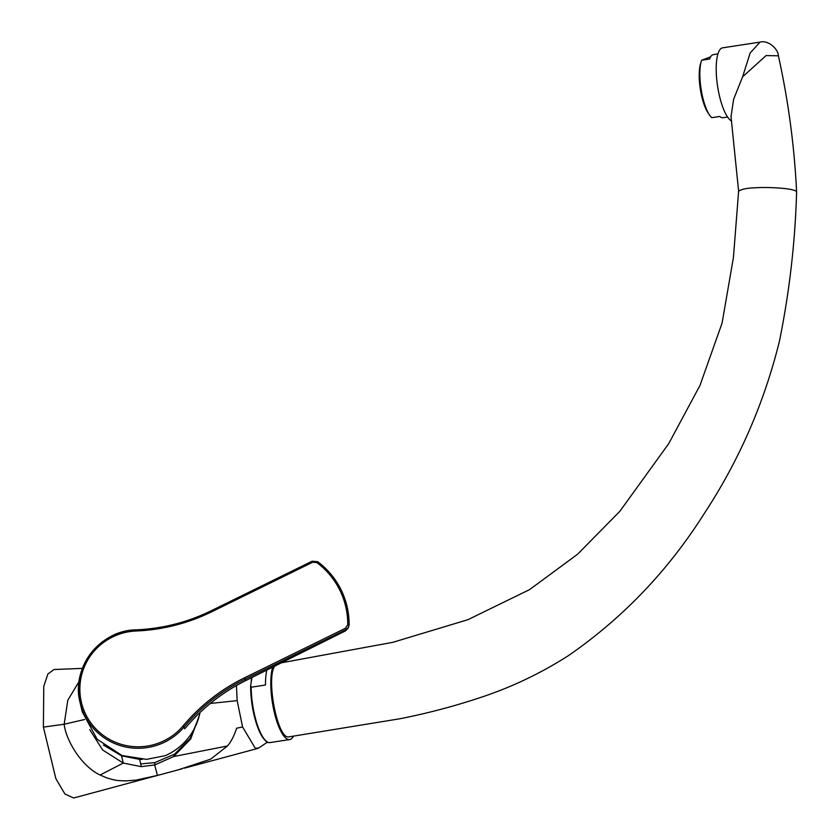 <?xml version="1.0" encoding="UTF-8"?>
<svg xmlns="http://www.w3.org/2000/svg" width="840" height="840" viewBox="0 0 840 840"><rect width="100%" height="100%" fill="white"/><g stroke="black" fill="none" stroke-linecap="round" stroke-linejoin="round"><path stroke-width="1.26" d="M142.391 759.392A57.088 56.501 -13.2 0 1 139.629 759.381L121.569 755.822L103.404 745.038M251.15 682.532A37.895 10.962 -98.7 0 1 251.601 677.659M267.446 742.14L258.877 747.884L255.308 748.335L242.582 726.978L237.164 700.634L236.439 685.524M84.63 719.502L64.176 724.248L43.386 727.094L55.87 778.67L64.921 794.021L73.668 798L158.56 775.142M43.386 727.094L43.785 686.259L47.901 673.985L54.023 669.522L82.425 668.377M121.569 755.822L123.27 763.087L141.33 766.647L154.697 764.957L157.427 775.436L160.724 774.553M89.712 729.635L102.68 750.015L123.27 763.087L100.107 775.005L107.069 778.008C116.046 780.413 114.639 780.518 125.822 780.906L136.017 780.108L157.427 775.436M100.107 775.005C81.281 766.279 65.72 739.704 64.176 724.248L67.82 700.172L79.097 681.502M210.294 703.458L237.164 700.634M139.629 759.381L140.7 763.928L154.791 762.605L154.697 764.957L173.639 756.546L190.754 738.864L199.29 715.627M154.791 762.605L174.541 754.173L173.639 756.546L227.472 745.983C231.053 741.804 234.108 735.882 236.649 728.196L242.582 726.978M178.49 769.766L210.578 759.192L227.472 745.983M140.7 763.928L141.33 766.647M174.541 754.173L190.312 738.308L198.734 717.686M251.916 677.502L250.667 685.671L251.16 687.215A39.89 11.54 81.3 0 0 270.102 742.56A39.89 11.54 81.3 0 0 270.155 742.55C268.706 742.15 266.752 745.248 259.466 731.682C253.838 718.337 250.887 703.185 250.614 686.227L250.667 685.671M266.816 670.078A39.89 11.54 81.3 0 0 266.238 673.124A39.89 11.54 81.3 0 0 265.503 685.02L251.16 687.215M272.664 667.159A39.89 11.54 81.3 0 0 271.519 672.315A39.89 11.54 81.3 0 0 275.257 716.1A39.89 11.54 81.3 0 0 289.727 739.557A39.89 11.54 81.3 0 0 293.401 736.344M742.613 76.829L733.625 99.246L731.021 116.76L738.623 191.237C741.384 189.137 747.264 187.971 756.252 187.74C763.865 187.1 789.621 187.677 795.743 190.964L796.614 191.94C794.367 145.877 788.288 100.495 778.386 55.797L766.101 55.566L742.613 76.829A37.233 10.773 81.3 0 0 742.613 76.829L750.151 52.983L760.064 42.105L722.61 47.838A37.233 10.773 81.3 0 0 717.087 82.635A37.233 10.773 81.3 0 0 731.682 121.044M796.614 191.94L796.614 191.993C795.175 242.225 789.432 292.005 779.404 341.334C764.085 403.305 738.896 460.929 703.825 514.206C667.884 570.938 622.724 618.103 568.333 655.704C541.159 673.061 512.463 686.795 482.244 696.917C455.081 706.041 427.581 713.328 399.735 718.788L288.467 736.943C277.179 738.119 265.944 678.153 274.743 666.12M727.577 117.012L722.999 117.716A31.91 9.229 81.3 0 1 719.764 116.456L711.774 117.674A31.91 9.229 -98.7 0 1 709.506 114.996L708.005 112.77A29.054 8.411 -98.7 0 1 700.518 63.84L701.284 61.257A31.91 9.229 -98.7 0 1 701.621 60.239L710.64 56.805M709.506 114.996A31.91 9.229 -98.7 0 1 701.463 91.298A31.91 9.229 -98.7 0 1 701.284 61.257M717.927 53.928L713.349 54.632A31.91 9.229 81.3 0 0 709.622 59.01L701.621 60.239M312.701 562.223L211.712 611.783A187.467 185.525 166.8 0 1 136.143 630.987A58.506 57.897 -13.2 0 0 85.838 714.62A58.506 57.897 -13.2 0 0 183.215 725.781A187.467 185.525 166.8 0 1 244.503 677.817L345.481 628.257L347.75 624.687A78.246 77.438 -13.2 0 0 316.921 562.601L312.701 562.223L312.155 561.215L317.772 561.771A79.558 78.739 166.8 0 1 349.115 624.865M187.834 725.172L184.737 728.784C201.642 708.55 221.897 692.528 245.48 680.694L345.461 630.861L347.897 628.499L345.471 630.872L245.49 680.704L245.133 679.182A186.144 184.212 -13.2 0 0 184.275 726.8A59.829 59.21 166.8 0 1 162.298 743.222A59.829 59.21 166.8 0 1 80.115 702.681A59.829 59.21 166.8 0 1 136.133 629.853A186.144 184.212 -13.2 0 0 211.176 610.785L211.712 611.783M136.143 630.987L136.133 629.843C99.908 630.147 70.77 668.031 80.115 702.681L82.257 711.848L97.188 739.284L122.052 755.538L146.496 759.371L165.218 755.685A59.829 59.21 -13.2 0 0 199.994 712.52M347.75 624.687L349.125 624.887L348.526 627.27L346.112 629.622L245.133 679.182L244.503 677.817M345.481 628.257L346.112 629.622L345.461 630.861M347.897 628.499L349.115 624.908C348.705 598.899 338.247 577.847 317.762 561.719L317.772 561.771M316.921 562.601L317.762 561.719L312.155 561.215L211.186 610.785M183.215 725.781L184.737 728.784L188.108 724.847M250.656 686.69A39.102 11.319 81.3 0 0 266.028 740.964M160.724 774.564L182.018 768.821M184.674 768.106L257.659 748.45M270.102 742.56L289.727 739.557M281.4 662.802L392.858 642.317L467.922 619.689L529.567 589.627L577.542 554.264L619.815 511.35L668.692 443.688L699.951 385.507L722.064 323.159L733.425 257.534L738.623 191.226M778.386 55.797C778.439 49.591 768.653 39.742 760.064 42.105M136.133 629.843C162.477 628.688 187.488 622.335 211.176 610.775L312.155 561.215M186.942 726.18L186.375 726.863C202.976 707.511 222.684 692.129 245.49 680.704"/></g></svg>
